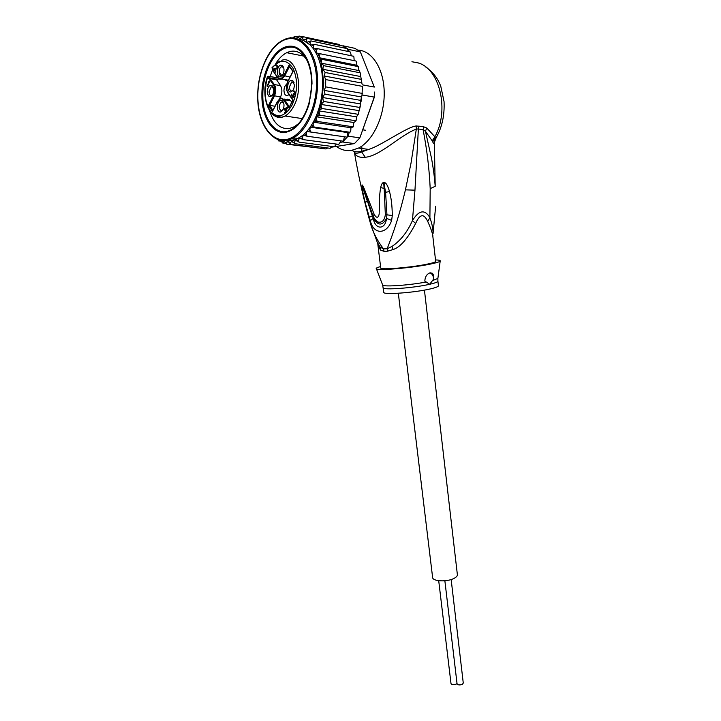 <?xml version="1.0" encoding="UTF-8"?>
<svg xmlns="http://www.w3.org/2000/svg" width="721" height="721" viewBox="0 0 721 721"><rect width="100%" height="100%" fill="white"/><g stroke="black" fill="none" stroke-linecap="round" stroke-linejoin="round"><path stroke-width="1.08" d="M451.157 579.531L463.27 683.057L462.413 684.283C459.818 685.274 458.033 685.121 457.06 683.814L457.051 683.742M457.024 683.472L456.33 684.058C453.743 685.04 451.968 684.896 451.004 683.598L450.995 683.526M424.435 290.112L457.357 574.538C457.538 575.899 456.366 577.215 453.86 578.476C446.984 582.063 432.825 581.423 432.627 577.575L432.6 577.359M272.178 68.657L272.232 67.368L279.478 61.159M285.119 80.049L287.346 80.446L288.544 79.887M285.714 99.931L287.328 99.101L290.734 100.751L291.771 102.283M278.721 78.778L276.612 79.833L270.492 78.742L269.726 79.319L273.547 85.024C275.206 88.142 275.206 91.657 273.547 95.56L268.518 105.428L272.475 111.449L277.558 101.58C279.604 98.236 281.659 97.777 283.732 100.219L288.95 107.997L293.105 100.075L287.841 92.297C286.129 89.134 286.129 85.556 287.841 81.581L293.132 71.307L288.977 65.296L283.741 75.57C281.668 78.986 279.604 79.499 277.549 77.102L273.592 71.703L272.935 69.775M273.367 87.403L271.213 86.826L269.041 91.792C269.266 94.83 270.285 96.082 272.078 95.532L272.34 95.379M273.827 90.224L272.214 85.673C269.465 84.663 267.797 86.691 267.23 91.774C268.194 97.38 270.132 98.155 273.052 94.109L273.827 90.224M280.64 76.832C276.305 78.183 276.305 66.053 280.64 65.187L282.479 65.647C284.227 67.693 284.48 70.505 283.236 74.092L280.64 76.832M294.474 85.393L293.735 89.17C290.671 93.568 288.607 92.847 287.553 87.016C288.184 81.725 289.959 79.652 292.861 80.797L294.474 85.393M280.631 111.989C276.314 113.161 276.314 101.093 280.631 100.408L282.344 100.832C284.164 102.815 284.48 105.608 283.299 109.213L280.631 111.989M267.302 86.484L266.986 86.006L269.086 81.834L268.383 82.113L269.51 80.977L269.834 81.446L267.302 86.484M273.863 68.729L277.062 67.927L276.963 66.26L275.611 65.422L276.323 64.935L277.297 65.791L277.666 67.666L276.837 68.937L274.286 69.36L275.792 71.577L275.521 72.118L273.592 69.27L273.863 68.729L277.306 68.522M293.303 97.389L292.402 97.029L291.635 94.92L291.807 94.018L292.302 95.911L293.537 96.569L293.33 94.136L293.555 93.694L294.456 94.244L294.97 93.252L294.474 91.937L293.294 91.369L294.024 90.9L294.925 91.639L295.367 93.64L294.114 94.902L293.303 97.389M287.192 107.375L287.517 107.871L286.003 110.773L286.552 111.593L286.21 112.233L285.669 111.413L284.885 112.909L285.336 110.917L284.02 108.952L287.192 107.375M280.027 73.091L281.857 75.777M289.545 66.413L288.977 65.296M278.162 79.355L269.167 77.751L274.386 84.555C276.206 87.971 276.215 91.819 274.395 96.082L269.636 105.392L274.989 106.23M279.622 98.813L280.514 97.083C282.335 92.847 282.335 89.016 280.514 85.619L276.612 79.833M286.76 84.222C285.02 85.384 284.092 87.493 283.957 90.558C284.254 94.451 285.579 96.037 287.922 95.325L288.977 94.46M272.889 110.331L269.636 105.392L268.518 105.428M272.935 110.556L272.475 111.449M289.427 107.078L288.95 107.997M268.446 76.651L267.608 77.111L268.32 78.21L269.167 77.751L268.726 76.318L267.608 77.111C263.625 91.17 264.697 102.697 270.826 111.692C277.945 118.623 284.975 116.523 291.897 105.41C297.737 92.351 298.134 80.013 293.096 68.405C286.778 59.068 279.784 58.96 272.114 68.089L273.692 71.406M282.461 75.471L281.758 75.804C278.585 76.823 278.216 68.162 281.379 66.783L283.614 67.432M292.933 90.63L292.6 90.846C290.707 91.432 289.644 90.161 289.4 87.034L291.672 81.942L294.042 82.645M282.569 110.547L281.749 110.935C278.495 109.105 278.333 106.131 281.271 102.003L283.542 102.616M266.986 86.006L267.491 86.096M269.591 81.924L269.086 81.834M268.816 81.248L269.816 81.428M274.322 69.405L273.592 69.27M277.423 68.342L276.738 68.207M277.549 68.017L277.062 67.927M277.657 66.855L277.179 66.765M277.567 66.377L276.963 66.26M277.423 66.071L276.747 65.944M277.315 65.827L276.422 65.656M275.611 65.422L276.738 65.629M275.882 65.061L276.846 65.241M292.681 97.245L293.348 97.362M293.555 97.236L293.231 96.767M292.402 97.029L293.528 97.218M291.96 96.371L292.744 96.506M291.798 95.938L292.384 96.028M293.862 96.875L293.141 96.758M293.907 96.794L293.366 96.704M293.988 96.641L293.537 96.569M294.727 94.766L293.546 94.46M293.33 94.136L294.204 94.28M295.033 94.433L294.231 94.298M295.087 94.352L294.456 94.244M295.367 92.865L294.916 92.793M295.268 92.369L294.691 92.27M295.132 92.054L294.474 91.937M294.997 91.783L294.132 91.639M293.294 91.369L294.42 91.558M293.573 91.008L294.529 91.17M285.381 108.673L284.362 108.303M285.48 108.483L287.49 107.826M286.516 111.539L285.669 111.413M284.552 112.413L285.092 112.503M286.192 111.052L285.336 110.917M284.02 108.952L284.876 109.078M286.219 110.358L284.741 108.88L287.282 108.321M285.669 110.277L286.742 108.24M307.29 60.87L305.506 58.131C300.927 52.254 295.619 50.082 289.581 51.606L286.724 52.696C282.632 54.769 278.991 58.374 275.81 63.502M312.004 83.618C311.887 71.145 309.201 61.231 303.929 53.877C298.836 47.352 292.942 44.963 286.246 46.703C272.799 50.137 261.588 73.218 261.894 95.226C261.669 117.361 272.853 134.98 286.201 132.195C296.241 129.771 303.865 120.416 309.093 104.13L312.004 83.618M269.69 111.079C273.8 123.688 280.415 129.492 289.527 128.491L294.285 126.743L298.629 123.579M323.882 101.472L321.061 104.419L319.637 109.953L318.844 110.872L319.935 115.207L355.498 120.722L356.174 120.254L356.571 116.847L358.481 113.503L360.554 103.941L322.81 97.533C322.999 100.138 323.359 101.454 323.882 101.472L359.509 107.411M362.032 83.987L360.013 72.19L359.067 70.595L321.187 63.142L323.999 65.719C323.477 65.566 323.107 66.756 322.9 69.288L325.126 72.488L324.207 75.993L325.685 79.58L325.658 86.871L324.162 90.386L325.054 94.217C324.549 94.072 323.801 95.181 322.81 97.533M374.433 92.054L374.244 97.092L374.433 92.054M362.366 84.844L374.316 87.061L360.365 51.921L354.957 48.352L343.034 45.793L348.423 49.379L349.343 51.723M362.438 86.358L361.96 95.983L362.438 86.358L325.685 79.58M334.67 146.705L354.435 143.605L359.851 137.855L374.397 97.029M331.786 147.156L334.337 146.76L336.464 144.074M347.982 136.17L347.198 137.152L347.81 132.592L349.27 132.475L347.982 136.17L359.851 137.855L374.244 97.092L362.303 94.983M349.27 132.475L349.991 132.294L350.794 130.357L350.929 127.752L313.284 122.155L313.157 124.832L314.167 127.067L310.21 127.157L309.877 129.816L310.724 132.024L306.84 131.492L306.317 134.079L307.011 136.224L343.43 141.217L344.395 136.774L347.198 137.152L342.583 141.992L340.087 142.398L340.564 140.82M354.435 143.605L342.583 141.992M342.529 45.928L343.034 45.793M360.365 51.921L348.423 49.379M338.834 144.263L340.087 142.398M307.011 136.224L303.244 135.079L302.532 137.558L303.081 139.604L299.476 137.873L298.593 140.189L298.972 142.109L295.61 139.829L294.583 141.947L294.673 143.659L330.119 148.292L332.156 146.471M294.88 143.722L291.717 140.928L290.554 142.821L290.752 144.416L325.937 148.95L327.667 147.976M290.752 144.416L287.859 141.163L286.588 142.794L286.706 144.191L322.702 148.526M286.706 144.191L285.047 142.542L284.326 140.604L282.965 143.046L285.723 143.614M340.033 45.396L338.897 44.405M344.287 48.01L343.881 46.216L307.209 38.357L306.497 39.952L307.02 42.332L310.94 40.908L310.075 42.629L310.4 45.171L314.374 44.351L313.347 46.162L313.464 48.821L317.456 48.631L353.524 56.265M348 51.434L347.639 48.722L310.94 40.908M351.262 55.661L350.433 52.074M350.929 127.752L353.146 126.905L353.849 122.516L355.868 121.002L355.498 120.722M354.182 60.645L353.894 56.815L353.164 56.058M356.868 65.269L318.997 57.662L322.314 59.419L358.04 66.566L356.868 65.269L356.598 61.934L355.841 60.979L356.381 61.465M358.04 66.566L359.067 70.595M325.658 86.871L362.393 93.433M325.054 94.217L360.716 100.372L361.582 96.956L324.162 90.386M361.582 96.956L361.672 95.929M360.554 103.941L360.716 100.372M360.716 76.561L322.9 69.288M323.999 65.719L359.716 72.704M325.126 72.488L360.842 79.274M361.672 83.005L324.207 75.993M314.167 127.067L349.64 132.213M347.81 132.592L310.21 127.157L313.284 122.155C319.304 110.818 322.422 97.921 322.638 83.465C322.521 69.072 319.466 57.518 313.464 48.821L310.4 45.171L303.415 40.358L307.209 38.357M310.724 132.024L347.198 137.152M344.395 136.774L306.84 131.492L310.21 127.157M303.081 139.604L338.419 144.335M299.017 142.118L334.301 146.751M282.785 143.064L280.875 140.28M292.825 140.703L287.67 140.018M279.333 139.937L278.63 140.793L281.208 141.352M278.721 140.946L277.666 139.396M296.601 139.414L291.581 138.738M288.148 139.91L293.285 140.586M289.581 38.123L290.401 37.582M290.842 37.555L290.401 38.042M297.376 36.852L295.006 36.347L294.7 37.402L292.987 37.708L294.682 36.338M294.7 37.402L295.277 38.33M302.523 36.789L299.17 36.068L298.737 37.33L299.621 39.267L301.045 37.708L303.262 36.735L302.703 38.177L303.415 40.358L299.621 39.267M296.124 38.528L299.026 36.05M303.262 36.735L338.852 44.387M314.374 44.351L350.055 51.867M357.76 114.242L322.161 108.52C321.566 108.52 321.205 107.312 321.061 104.887M358.833 110.61L321.061 104.419M322.161 108.52L319.637 109.953M356.571 116.847L318.844 110.872M319.935 115.207L316.159 116.73L316.149 119.055L317.258 121.425L352.776 126.752M353.849 122.516L316.159 116.73M317.258 121.425L313.284 122.155M317.456 48.631L316.339 50.623L316.33 52.975L355.841 60.979M320.124 53.687L318.997 57.662M322.314 59.419C321.719 59.203 321.341 60.294 321.187 62.673L321.187 63.142M283.804 140.451L287.859 141.163L295.61 139.829L303.244 135.079L306.84 131.492M272.718 69.45L270.168 76.525M383.734 292.257L383.752 292.402C383.347 294.952 414.539 292.681 430.221 288.941C435.845 287.634 438.575 286.552 438.422 285.687L437.917 281.235M392.296 215.489L391.638 220.401L386.519 218.337C385.302 230.468 374.857 229.521 373.307 218.373C378.092 225.925 382.5 225.916 386.519 218.337L386.952 214.84L385.338 214.579L383.951 183.648L385.582 192.309L384.068 183.756L384.5 182.548C386.195 182.891 387.862 185.883 389.52 191.534L385.582 192.309L386.952 214.84L392.296 215.489L385.338 214.66C384.518 220.536 382.022 222.978 377.831 221.996L377.822 221.987C375.875 220.986 374.334 219.094 373.217 216.291M391.638 220.401C387.033 234.442 373.64 235.307 370.288 220.662L364.997 201.997L362.312 189.74L362.05 184.882C362.573 184.936 363.699 187.244 365.412 191.804L374.244 214.525C376.569 218.31 378.21 218.175 379.174 214.11L379.174 214.11C379.525 204.485 378.976 197.148 380.67 187.613L384.095 188.361L383.68 182.467L384.5 182.548M377.84 221.996C375.389 220.04 373.73 217.859 372.865 215.453L374.244 214.525L372.919 215.588M365.412 191.804L364.88 192.687L372.883 215.507M364.565 191.894L364.889 192.795M366.052 196.094L363.357 188.469L366.088 196.175M369.161 217.21L372.315 215.949L362.05 184.882M364.997 201.997L367.449 201.61L361.915 185.018M370.288 220.662L373.307 218.373L372.315 215.949L372.901 215.588M369.188 217.309L372.946 215.66M373.199 216.237C374.379 219.121 375.92 221.032 377.822 221.987M433.564 279.162L429.689 284.281L424.822 281.082C425.084 276.747 426.85 273.989 430.122 272.799L432.24 273.214C433.51 274.331 433.952 276.314 433.564 279.162C433.501 276.395 432.573 274.422 430.779 273.232L429.869 272.862M392.296 215.39C392.098 204.53 391.287 198.626 389.52 191.534M380.67 187.613C381.373 184.324 382.382 182.611 383.68 182.467M435.511 259.93C439.017 260.02 440.576 260.389 440.198 261.047C439.585 261.831 436.394 262.823 430.644 264.03C413.205 267.77 378.444 270.835 376.443 268.87C375.551 268.329 376.93 267.554 380.562 266.563M380.733 267.924L377.849 244.536L380.499 250.061L384.014 251.323L383.518 248.907C377.263 240.634 372.937 232.225 370.54 223.672L367.71 213.47M411.925 61.745L418.126 62.889C439.999 68.892 449.598 110.728 434.871 136.756L426.76 128.014L423.741 126.815L416.269 125.968L416.332 129.104L418.378 128.951L414.963 190.164L412.439 220.572L415.638 223.492C407.753 238.615 400.245 247.294 393.116 249.529L387.61 251.178L387.15 248.754L383.518 248.907L380.003 247.015L377.011 241.823M415.638 223.492C419.811 213.903 423.84 213.218 427.715 221.437L429.905 217.652C424.804 209.09 418.982 210.063 412.439 220.572C407.32 232.144 400.479 240.787 391.9 246.474L387.15 248.754C394.144 230.756 399.389 215.291 405.436 189.848L410.988 163.297L416.332 129.104C400.434 134.989 379.994 156.169 365.223 157.259C358.914 157.854 355.282 156.051 354.326 151.852C354.804 153.582 357.274 153.618 361.717 151.96L365.223 157.259M416.269 125.968C407.167 126.698 380.192 146.264 368.62 149.409L360.482 151.59C356.886 152.131 354.146 151.77 352.281 150.518M423.741 126.815L423.119 129.78C426.985 149.743 429.346 169.363 430.194 188.641L429.905 217.652C432.149 224.033 433.195 229.395 433.033 233.739L435.664 206.233M419 125.959L418.378 128.951L423.119 129.78L425.444 131.258L431.6 158.665C433.177 167.975 434.132 173.491 435.205 186.297L434.366 142.785M419.703 63.484L418.126 62.889M358.022 50.11C372.451 50.677 384.203 69.459 384.221 93.252C384.356 117.018 372.82 140.928 358.535 148.066L351.433 150.41C345.99 151.167 340.979 149.842 336.383 146.435M361.852 146.075L361.744 151.96M380.742 268.041C380.282 270.096 411.574 267.5 427.373 264.111C433.033 262.922 435.799 261.984 435.664 261.299L432.879 236.677C432.708 233.739 430.987 228.656 427.715 221.437M370.549 223.672L377.714 243.5M432.825 235.172L432.825 236.127M426.76 128.014L425.444 131.258L432.23 140.856L434.871 136.756L432.78 142.046L432.23 140.856M436.656 136.801L434.952 137.774L434.475 141.37M432.78 142.046C433.952 144.263 434.475 144.497 434.366 142.731M425.516 66.837C435.493 74.056 438.71 80.95 440.801 86.349L444.064 101.661C444.659 115.342 442.045 127.302 436.241 137.531L434.339 142.407M309.273 64.656C303.361 49.47 294.862 44.152 283.786 48.686C271.817 54.309 262.615 75.335 262.832 95.226L262.282 95.136C262.065 75.236 271.258 54.201 283.227 48.577C297.277 40.863 312.013 58.338 311.571 83.717L311.571 83.717C311.697 103.554 302.613 123.751 291.482 129.564C276.594 138.36 261.894 120.173 262.282 95.136L262.832 95.226C262.444 120.254 277.143 138.432 292.032 129.645L301.495 120.704M274.286 115.666L281.749 117.244L285.056 116.009C288.328 114.188 291.176 111.007 293.609 106.474C304.559 87.448 296.079 55.129 281.758 60.285M283.741 75.57L289.995 77.075M289.481 66.53L284.597 76.093L281.956 79.058L278.838 78.85M277.558 101.58L281.199 98.092L284.588 99.75L290.734 100.751M269.726 79.319L268.32 78.21M272.871 69.207L272.024 67.603M277.549 77.102L277.828 77.769M287.841 92.297L288.103 92.964M283.732 100.219L284.588 99.75L289.364 106.87M273.547 95.56L280.514 97.083M273.547 85.024L274.386 84.555L280.514 85.619M277.819 77.949L268.726 76.318M257.839 96.163L257.839 95.812C257.785 70.117 270.618 43.693 286.354 39.267C302.081 34.437 316.807 54.652 316.6 82.554L316.6 82.933C316.501 110.809 301.666 137.278 286.093 139.523C270.501 142.172 257.785 121.885 257.839 96.163M298.395 138.513L293.42 137.837C275.134 148.4 257.271 126.499 257.721 96.226L257.721 95.875C257.55 71.866 268.78 46.55 283.443 40.015C300.333 30.823 318.141 51.858 317.6 82.554L317.6 82.933C317.628 106.771 306.704 130.825 293.42 137.837C286.679 141.46 280.307 141.406 274.295 137.693M321.386 63.421L323.747 82.96L321.269 104.049M313.157 124.832L311.814 127.013M309.877 129.816L308.408 131.709M306.317 134.079L304.74 135.638M302.532 137.558L300.891 138.765M298.593 140.189L296.908 141.037M294.583 141.947L292.879 142.425M290.554 142.821L288.878 142.92M286.588 142.794L285.047 142.542M283.209 142.046L281.172 141.244M279.081 140.126L278.288 139.622M297.043 37.249L298.737 37.33M301.045 37.708L302.703 38.177M304.92 39.096L306.497 39.952M308.606 41.394L310.075 42.629M312.013 44.576L313.347 46.162M318.835 112.377L317.528 115.865M316.149 119.055L314.897 121.651M315.086 48.586L316.339 50.623M317.7 53.219L318.997 56.139M319.791 58.212L321.187 62.673M432.6 280.559L437.881 278.414L437.899 281.109C438.053 281.938 435.313 282.993 429.689 284.281L429.401 284.344C413.566 287.994 382.788 290.266 383.184 287.823L383.166 287.679M440.198 261.047L437.926 278.099M382.49 284.633L382.707 285.192C384.545 287.012 410.06 285.174 426.075 282.001M387.61 251.178L384.014 251.323M393.116 249.529L391.9 246.474M414.963 190.164L405.436 189.848M360.482 151.59L361.717 151.96L368.62 149.409L358.535 148.066M380.499 250.061L380.003 247.015M430.194 188.641L435.205 186.297M444.866 580.756L457.06 683.814M438.71 580.711L451.004 683.598M398.325 293.249L432.627 577.575M273.601 71.749L277.504 77.517C278.54 79.085 280.027 79.598 281.956 79.058L288.103 80.157M365.7 130.267L362.807 129.834M287.129 99.147L289.572 99.552M271.213 86.826L273.277 87.178M272.971 86.998L272.214 85.673M287.769 81.392C285.967 85.511 285.976 89.287 287.787 92.712L292.852 100.192M283.984 99.011L286.48 99.417M272.691 110.701L277.486 101.391M289.175 107.231L292.852 100.219M277.774 77.886L268.672 76.255M302.288 118.604L285.056 116.009C270.799 123.976 259.524 97.984 267.491 76.651M287.832 81.275L292.879 71.469M292.879 71.442L289.13 66.017M283.209 66.999L282.479 65.647M283.389 67.161L281.379 66.783M293.591 82.149L292.861 80.797M291.672 81.942L293.925 82.347M283.101 102.157L282.344 100.832M283.299 102.328L281.271 102.003M305.506 58.131L304.749 56.094M304.19 54.589L303.929 53.877M358.103 114.756L358.481 113.503M355.868 121.002L356.174 120.254M353.146 126.905L353.38 126.454M358.391 66.503L358.679 67.359M360.049 72.343L360.428 74.047M361.167 78.346L361.6 82.068M361.014 101.823L361.5 97.849M360.266 106.185L359.824 108.276M282.965 143.046L282.064 142.686M286.724 52.696L303.82 56.112M376.443 268.87L382.707 285.192L383.752 292.402M432.24 273.214L430.779 273.232M370.54 223.663C363.862 200.33 358.454 176.393 354.326 151.852M291.482 129.564L292.032 129.645M283.227 48.577L283.786 48.686"/></g></svg>
